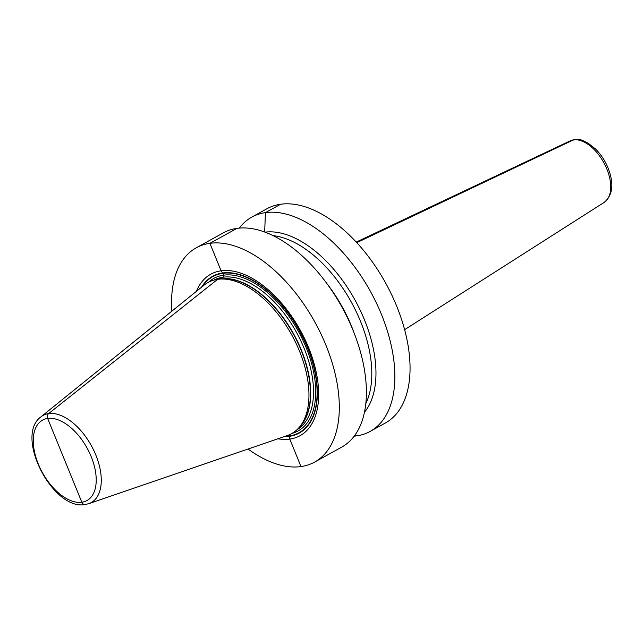 <?xml version="1.0" encoding="UTF-8"?>
<svg xmlns="http://www.w3.org/2000/svg" width="644" height="644" viewBox="0 0 644 644"><rect width="100%" height="100%" fill="white"/><g stroke="black" fill="none" stroke-linecap="round" stroke-linejoin="round"><path stroke-width="0.97" d="M85.692 504.397A3.888 3.164 -98 0 1 81.836 502.231L47.648 418.447A3.888 3.164 -98 0 1 48.638 413.601A49.781 27.62 -118.9 0 0 40.846 416.934L204.132 285.107A86.36 47.914 61.1 0 1 216.183 279.568A86.36 47.914 61.1 0 1 217.648 279.327L219.886 278.9A1.554 1.264 82 0 0 220.2 278.78L223.033 277.218A1.554 1.264 82 0 0 223.581 275.173L222.832 273.33A1.554 1.264 82 0 0 222.639 272.984L221.109 270.81L209.896 243.327A122.4 67.91 61.1 0 1 320.744 333.479A122.4 67.91 61.1 0 1 314.65 462.078A122.4 67.91 61.1 0 1 300.998 466.57L289.784 439.087A92.269 51.198 -118.9 0 0 308.548 347.519A92.269 51.198 -118.9 0 0 221.109 270.81A92.269 51.198 -118.9 0 0 196.412 291.338M64.738 460.339L47.648 418.447A3.888 3.164 -98 0 1 48.638 413.601L217.648 279.327L219.886 278.9A1.554 1.264 82 0 0 220.2 278.78L223.033 277.218A1.554 1.264 82 0 0 223.581 275.173L222.832 273.33A1.554 1.264 82 0 0 222.639 272.984L221.109 270.81L209.896 243.327A122.4 67.91 -118.9 0 0 196.243 247.819L223.315 232.854A122.4 67.91 61.1 0 1 236.968 228.37A122.4 67.91 61.1 0 1 347.824 318.514A122.4 67.91 61.1 0 1 341.723 447.113L314.65 462.078M239.278 228.105A122.4 67.91 61.1 0 1 251.788 217.125L266.978 208.728A122.4 67.91 61.1 0 1 280.631 204.245A122.4 67.91 61.1 0 1 391.488 294.389A122.4 67.91 61.1 0 1 385.386 422.987L370.195 431.383A122.4 67.91 61.1 0 1 356.543 435.875A122.4 67.91 61.1 0 1 354.232 436.133M251.788 217.125A122.4 67.91 61.1 0 1 265.441 212.633A122.4 67.91 61.1 0 1 376.289 302.785A122.4 67.91 61.1 0 1 370.195 431.383M196.243 247.819A122.4 67.91 -118.9 0 0 171.851 311.165M248.037 449.021A122.4 67.91 -118.9 0 0 300.998 466.57M277.894 438.781A92.269 51.198 -118.9 0 0 289.784 439.087L289.301 436.334A1.554 1.264 82 0 0 289.196 435.948L288.802 434.982M217.648 279.327A86.36 47.914 61.1 0 1 292.344 336.031A86.36 47.914 61.1 0 1 298.381 428.3A86.36 47.914 61.1 0 1 287.28 435.561L88.775 503.664A49.781 27.62 61.1 0 0 94.732 452.458A49.781 27.62 61.1 0 0 48.638 413.601L217.648 279.327M264.998 232.162A105.278 58.411 61.1 0 1 354.957 299.959A105.278 58.411 61.1 0 1 364.488 412.2M356.543 435.875L355.238 434.748M209.896 243.327L236.968 228.37L209.896 243.327M264.66 232.033L265.441 212.633L280.631 204.245L265.441 212.633L264.66 232.033M356.768 242.675L573.546 139.861L356.768 242.675M284.101 436.648A89.564 49.693 -118.9 0 0 289.301 436.334A89.564 49.693 61.1 0 0 307.526 347.446A89.564 49.693 61.1 0 0 222.639 272.984A89.564 49.693 -118.9 0 0 201.524 287.216M202.466 286.451A89.162 49.475 -118.9 0 1 222.832 273.33A89.162 49.475 61.1 0 1 307.333 347.454A89.162 49.475 61.1 0 1 289.196 435.948A89.162 49.475 -118.9 0 1 285.252 436.254M292.11 433.348A87.133 48.348 61.1 0 0 304.91 344.637A87.133 48.348 61.1 0 0 223.581 275.173A87.133 48.348 -118.9 0 0 208.576 282.193M296.82 429.862A85.58 47.487 61.1 0 0 300.297 339.742A85.58 47.487 61.1 0 0 223.033 277.218A85.58 47.487 -118.9 0 0 214.033 280.06M217.036 279.399A85.58 47.487 -118.9 0 1 220.2 278.78A85.58 47.487 61.1 0 1 294.944 336.329A85.58 47.487 61.1 0 1 298.977 427.664M298.381 428.3L299.943 426.626A85.636 47.511 61.1 0 0 293.954 335.122A85.636 47.511 61.1 0 0 219.886 278.9A85.636 47.511 -118.9 0 0 218.429 279.134L216.183 279.568M47.648 418.447A45.941 25.486 61.1 0 1 91.182 456.636A45.941 25.486 61.1 0 1 81.836 502.231A45.941 25.486 -118.9 0 1 38.302 464.034A45.941 25.486 -118.9 0 1 47.648 418.447M273.072 235.64A102.968 57.131 61.1 0 1 351.246 302.004A102.968 57.131 61.1 0 1 365.84 403.506M326.741 283.36A102.968 57.131 61.1 0 1 353.991 332.674M570.238 140.835C581.613 137.663 582.023 140.827 587.98 143.04L595.668 149.118C600.933 154.423 605.07 160.726 608.089 168.02C614.143 183.653 612.855 195.1 604.233 202.353A35.162 19.513 61.1 0 0 606.873 169.09A35.162 19.513 -118.9 0 0 570.238 140.835L356.229 242.088M40.846 416.934C14.208 436.093 52.905 510.99 85.209 504.518L88.775 503.664M604.233 202.353L404.625 329.672"/></g></svg>

